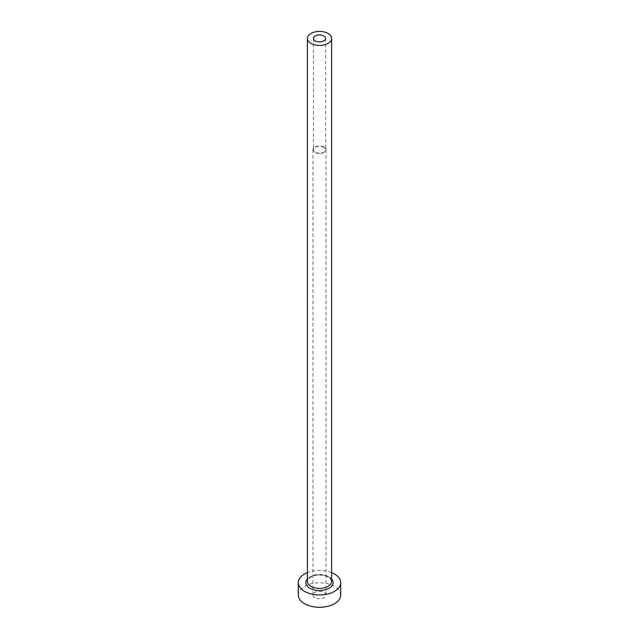 <?xml version="1.0" encoding="UTF-8"?>
<svg xmlns="http://www.w3.org/2000/svg" width="639" height="639" viewBox="0 0 639 639"><rect width="100%" height="100%" fill="white"/><g stroke="black" fill="none" stroke-linecap="round" stroke-linejoin="round"><path stroke-width="0.48" stroke-dasharray="3.19 2.4" d="M323.781 147.266A6.063 3.499 0 0 0 317.184 146.507A6.063 3.499 0 0 0 313.437 149.742A6.063 3.499 0 0 0 315.219 152.21A6.063 3.499 0 0 0 321.816 152.969A6.063 3.499 0 0 0 325.563 149.742A6.063 3.499 0 0 0 323.781 147.266M314.891 597.697A6.518 3.762 180 0 1 312.982 595.037A6.518 3.762 180 0 1 317.008 591.562A6.518 3.762 180 0 1 324.109 592.377A6.518 3.762 180 0 1 326.018 595.037A6.518 3.762 180 0 1 321.992 598.511A6.518 3.762 180 0 1 314.891 597.697M324.109 147.082A6.518 3.762 0 0 0 317.008 146.267A6.518 3.762 0 0 0 312.982 149.742A6.518 3.762 0 0 0 314.891 152.401A6.518 3.762 0 0 0 321.992 153.216A6.518 3.762 0 0 0 326.018 149.742A6.518 3.762 0 0 0 324.109 147.082M340.707 595.037A21.207 12.245 0 0 0 334.501 586.378A21.207 12.245 0 0 0 311.385 583.726A21.207 12.245 0 0 0 298.293 595.037M331.617 572.624A21.207 12.245 0 0 0 307.383 572.624M307.383 579.062A13.635 7.876 180 0 1 329.141 577.105A13.635 7.876 180 0 1 331.617 579.062M328.071 576.49A12.117 6.997 0 0 0 314.859 574.972A12.117 6.997 0 0 0 307.383 581.434C308.094 579.837 306.592 578.383 314.676 575.627C319.867 574.573 324.436 575.092 328.382 577.177C331.186 579.517 332.264 580.939 331.617 581.434A12.117 6.997 0 0 0 328.071 576.49M313.437 38.412L313.437 149.742M312.982 149.742L312.982 595.037M326.018 149.742L326.018 595.037M325.563 38.412L325.563 149.742"/><path stroke-width="0.96" d="M323.781 35.944A6.063 3.499 0 0 0 317.184 35.185A6.063 3.499 0 0 0 313.437 38.412A6.063 3.499 0 0 0 315.219 40.888A6.063 3.499 0 0 0 321.816 41.647A6.063 3.499 0 0 0 325.563 38.412A6.063 3.499 0 0 0 323.781 35.944M310.929 43.364A12.117 6.997 0 0 0 324.141 44.882A12.117 6.997 0 0 0 331.617 38.412A12.117 6.997 0 0 0 328.071 33.468A12.117 6.997 0 0 0 314.859 31.95A12.117 6.997 0 0 0 307.383 38.412A12.117 6.997 0 0 0 310.929 43.364M307.383 572.624A21.207 12.245 0 0 0 298.293 582.672A21.207 12.245 0 0 0 304.499 591.331A21.207 12.245 0 0 0 327.615 593.982A21.207 12.245 0 0 0 340.707 582.672A21.207 12.245 0 0 0 334.501 574.014A21.207 12.245 0 0 0 331.617 572.624M298.293 582.672L298.293 595.037A21.207 12.245 0 0 0 304.499 603.695A21.207 12.245 0 0 0 327.615 606.355A21.207 12.245 0 0 0 340.707 595.037L340.707 582.672M331.617 579.062A13.635 7.876 180 0 1 327.543 589.03A13.635 7.876 180 0 1 309.859 588.239A13.635 7.876 180 0 1 307.383 579.062M307.383 38.412L307.383 581.434A12.117 6.997 0 0 0 310.929 586.378A12.117 6.997 0 0 0 324.141 587.896A12.117 6.997 0 0 0 331.617 581.434L331.617 38.412"/></g></svg>
